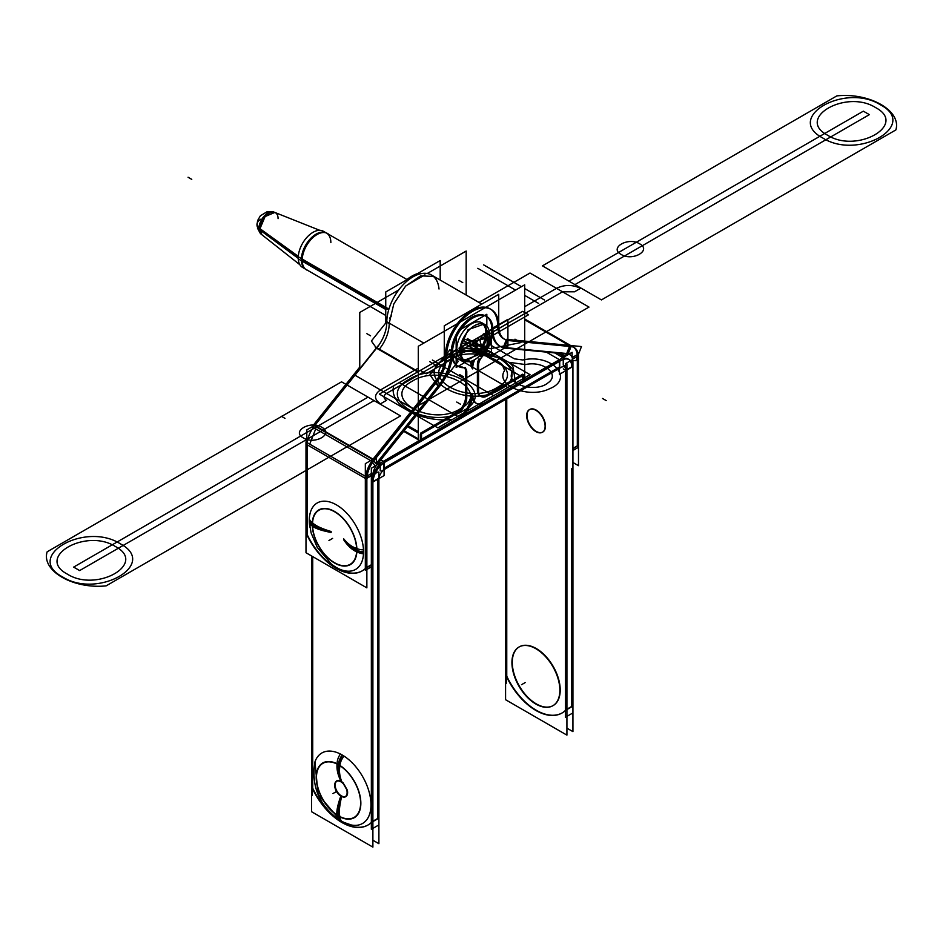 <?xml version="1.0" encoding="UTF-8"?>
<svg xmlns="http://www.w3.org/2000/svg" width="943" height="943" viewBox="0 0 943 943"><rect width="100%" height="100%" fill="white"/><g stroke="black" fill="none" stroke-linecap="round" stroke-linejoin="round"><path stroke-width="1.41" d="M456.164 337.476L456.164 367.475L466.42 361.558M460.938 329.225L486.836 314.267L486.836 326.089M486.836 345.126L486.836 349.759L482.804 352.093M476.852 353.649A20.852 12.047 -60 0 1 467.033 359.684A20.852 12.047 120 0 0 476.852 353.649A20.852 12.047 -60 0 1 467.033 359.684A20.852 12.047 120 0 0 476.852 353.649A20.852 12.047 120 0 1 467.033 359.684M462.742 359.625A20.852 12.047 120 0 0 464.357 359.896A20.852 12.047 -60 0 1 456.754 349.381A20.852 12.047 -60 0 1 467.811 326.514A20.852 12.047 -60 0 1 484.396 325.17A20.852 12.047 120 0 0 467.811 326.514A20.852 12.047 120 0 0 456.754 349.381A20.852 12.047 120 0 0 461.068 358.929M387.726 308.432L298.271 256.791A20.852 12.047 120 0 0 302.562 267.423A20.852 12.047 120 0 1 298.271 256.791L387.726 308.432M459.889 350.089A20.852 12.047 120 0 0 464.18 360.733A20.852 12.047 120 0 0 480.682 354.686A20.852 12.047 120 0 0 489.323 333.103A20.852 12.047 120 0 1 480.682 354.686A20.852 12.047 120 0 1 464.18 360.733A20.852 12.047 120 0 1 459.889 350.089M463.744 360.45L479.645 354.309L488.462 333.633L484.136 324.086L468.07 329.673L458.97 350.666L456.247 349.099L458.97 350.666L463.296 360.214L460.561 358.635M488.462 333.633L487.048 332.82L488.462 333.633M489.323 335.236A20.852 12.047 120 0 0 485.032 324.604A20.852 12.047 120 0 0 468.541 330.651A20.852 12.047 120 0 0 459.889 352.234A20.852 12.047 120 0 1 468.541 330.651A20.852 12.047 120 0 1 485.032 324.604A20.852 12.047 120 0 1 489.323 335.236M385.746 309.434L302.208 261.199L385.746 309.434M301.383 260.716L298.271 258.924A20.852 12.047 120 0 1 306.923 237.341A20.852 12.047 120 0 1 323.425 231.294A20.852 12.047 120 0 0 306.923 237.341A20.852 12.047 120 0 0 298.271 258.924L301.383 260.716M481.932 322.812A20.852 12.047 120 0 0 465.854 328.4A20.852 12.047 120 0 0 456.754 349.381A20.852 12.047 120 0 0 464.357 359.896A20.852 12.047 -60 0 1 456.754 349.381A20.852 12.047 -60 0 1 467.811 326.514A20.852 12.047 -60 0 1 484.396 325.17A20.852 12.047 -60 0 0 467.811 326.514A20.852 12.047 -60 0 0 456.754 349.381A20.852 12.047 120 0 0 464.357 359.896M328.765 234.383A21.017 12.129 120 0 0 326.632 233.051A21.017 12.129 120 0 0 310.365 240.229A21.017 12.129 120 0 0 302.22 261.341M298.259 258.394L258.96 229.243A12.789 7.379 120 0 1 263.922 216.395A12.789 7.379 120 0 1 273.824 212.034L319.771 230.328M325.618 232.65A20.852 12.047 120 0 0 309.893 239.298A20.852 12.047 120 0 0 301.359 259.667A20.852 12.047 120 0 0 304.837 268.649M298.306 256.355L258.96 227.935A12.789 7.379 120 0 0 261.081 234.1L299.898 264.747M302.22 259.184A21.017 12.129 120 0 0 305.697 269.321A21.017 12.129 120 0 0 307.901 270.5M258.971 227.864A13.037 7.037 -177 0 1 257.003 223.856L260.032 232.921L257.498 228.159M256.979 224.552L258.948 228.524L256.979 224.552M274.849 212.434L265.077 216.56L259.773 229.208L261.942 234.783M258.96 229.161A13.037 7.98 176.8 0 1 257.003 225.283L257.604 220.579L260.386 215.77L266.775 211.927L272.279 211.703L266.786 211.916M524.697 379.699L524.697 284.821L418.303 346.258L418.303 441.135M472.254 398.476A20.852 12.047 -60 0 0 484.337 403.003A20.852 12.047 -60 0 1 472.254 398.476A20.852 12.047 120 0 0 484.337 403.003A20.852 12.047 -60 0 1 472.254 398.476A20.852 12.047 120 0 0 475.814 403.085M471.5 393.537A20.852 12.047 -60 0 1 458.663 417.832A20.852 12.047 120 0 0 471.5 393.537A20.852 12.047 -60 0 1 458.663 417.832A20.852 12.047 120 0 0 471.5 393.537M420.342 439.957L420.342 434.122M420.696 433.085L456.4 412.468M456.754 412.268A12.518 7.226 120 0 0 465.606 396.944A12.518 7.226 120 0 1 456.754 412.268A12.518 7.226 120 0 0 465.606 396.944A12.518 7.226 120 0 1 456.754 412.268M465.606 396.543L465.606 371.66M465.606 371.236A8.298 4.786 120 0 0 464.274 367.711A8.298 4.786 120 0 1 465.606 371.236A8.298 4.786 120 0 0 464.274 367.711A8.298 4.786 120 0 1 465.606 371.236M452.015 358.588A28.679 16.561 120 0 0 462.376 367.051A28.679 16.561 -60 0 1 452.015 358.588A28.679 16.561 120 0 0 462.376 367.051A28.679 16.561 -60 0 1 452.015 358.588A28.679 16.561 120 0 0 457.166 365.707M485.834 316.035A28.679 16.561 120 0 0 463.98 323.461A28.679 16.561 120 0 0 451.226 351.963A28.679 16.561 -60 0 1 468.706 319.3A28.679 16.561 -60 0 1 490.855 322.718A28.679 16.561 -60 0 1 480.624 356.513A28.679 16.561 120 0 0 488.05 317.791M478.985 358.87A8.298 4.786 120 0 0 477.417 363.915A8.298 4.786 120 0 1 478.985 358.87A8.298 4.786 120 0 0 477.417 363.915A8.298 4.786 120 0 1 478.985 358.87A8.298 4.786 120 0 0 477.429 363.786M477.394 364.422L477.394 390.131M479.987 395.86A12.518 7.226 120 0 1 477.406 390.65A12.518 7.226 120 0 0 486.246 395.235A12.518 7.226 120 0 1 480.6 396.143M486.612 395.023L522.658 374.218M522.658 375.573L522.658 380.889M477.971 351.963A20.333 11.74 120 0 0 482.333 323.697A20.333 11.74 120 0 1 477.971 351.963A20.333 11.74 120 0 0 482.333 323.697A20.333 11.74 120 0 1 477.971 351.963A20.333 11.74 120 0 0 483.346 324.628M462.046 358.835A20.333 11.74 120 0 0 465.029 359.436A20.333 11.74 120 0 1 462.046 358.835A20.333 11.74 120 0 0 465.029 359.436A20.333 11.74 120 0 1 462.046 358.835M469.638 361.57A16.644 9.607 -60 0 1 471.5 367.829A16.644 9.607 120 0 0 469.638 361.57A16.644 9.607 -60 0 1 471.5 367.829A16.644 9.607 120 0 0 469.638 361.57M471.901 364.104A16.644 9.607 -60 0 1 472.914 360.556A16.644 9.607 120 0 0 471.901 364.104A16.644 9.607 -60 0 1 472.914 360.556A16.644 9.607 -60 0 0 471.901 364.104M477.736 354.167A20.333 11.74 120 0 0 482.84 323.932A20.333 11.74 120 0 0 482.415 323.708M462.094 358.906A20.333 11.74 120 0 0 462.506 359.153A20.333 11.74 120 0 0 467.61 360.014M466.172 295.053L466.172 251.038L427.25 273.505M359.766 369.208L359.766 312.463L398.689 289.996M424.939 274.837L405.891 285.835M479.81 359.342A28.679 16.561 120 0 0 487.012 316.718A28.679 16.561 120 0 0 458.333 333.268A28.679 16.561 120 0 0 458.333 366.379A28.679 16.561 120 0 0 465.536 367.581M463.225 367.735A8.298 4.786 -60 0 1 465.052 368.112A8.298 4.786 -60 0 1 466.761 372.332M466.773 371.401L466.773 398.123M466.761 397.215A12.518 7.226 -60 0 1 457.567 413.14M458.652 412.515L420.79 434.381M418.303 432.943L407.4 426.649M418.303 432.106L407.859 426.083M418.303 431.694L408.083 425.8M421.521 433.556L421.521 441.183M418.303 438.919L404.134 430.739M418.303 439.756L403.675 431.316M420.79 441.194L458.652 419.329M472.667 393.679A20.852 12.047 -60 0 1 457.461 420.012M472.679 393.667A20.852 12.047 120 0 0 476.993 403.757A20.852 12.047 120 0 0 487.885 402.449M476.415 403.392A20.852 12.047 120 0 0 483.653 403.274M524.556 381.278L486.694 403.144M523.825 374.489L523.825 382.115M486.694 396.331L524.556 374.477M478.572 390.39A12.518 7.226 120 0 0 481.166 396.531A12.518 7.226 120 0 0 487.767 395.695M478.572 364.587L478.572 391.321M482.121 356.831A8.298 4.786 120 0 0 478.584 365.507M474.742 359.613A16.644 9.607 120 0 0 472.679 368.913A16.644 9.607 -60 0 0 470.074 361.487M465.877 360.12A16.644 9.607 -60 0 1 469.225 360.886M564.433 365.471L381.385 471.158M383.73 462.93L383.73 468.447L383.73 462.93L383.73 468.447L559.729 366.827L559.729 361.252L559.729 366.827L383.73 468.447L383.73 462.93L383.73 468.447L559.729 366.827L559.729 361.252L559.729 366.827L383.73 468.447L559.729 366.827L559.729 361.252M378.909 479.94A8.499 4.904 -60 0 1 385.263 468.93M372.886 840.213L378.897 843.69L378.897 472.396M377.719 818.453L377.719 478.855L377.719 818.453L377.719 478.855L372.945 481.602L377.719 478.855L377.719 818.453L377.719 478.855L372.945 481.602M312.369 556.405L312.369 795.22M312.722 556.606L312.722 788.218A52.136 30.105 -120 0 0 371.353 822.602A52.136 30.105 -120 0 1 312.722 788.218A52.136 30.105 -120 0 0 356.324 827.176M506.403 683.192L506.403 398.983M506.756 398.771L506.756 676.19A52.136 30.105 60 0 0 565.387 710.586A52.136 30.105 60 0 1 506.756 676.19A52.136 30.105 -120 0 0 565.387 710.586A52.136 30.105 60 0 1 506.756 676.19L506.756 398.771L506.756 676.19A52.136 30.105 -120 0 0 561.663 713.191M505.578 399.455L505.578 699.718L566.92 735.127L566.92 363.833M560.555 367.723A8.499 4.904 120 0 1 565.163 367.086A8.499 4.904 120 0 1 566.908 371.389L565.729 370.705L565.741 710.103M529.553 409.58A13.037 7.52 -120 0 0 527.785 420.083A13.037 7.52 -120 0 0 536.249 431.411A13.037 7.52 -120 0 0 545.467 426.083A13.037 7.52 -120 0 0 536.249 410.122A13.037 7.52 -120 0 0 527.031 415.439A13.037 7.52 -120 0 0 536.249 431.411A13.037 7.52 -120 0 0 542.767 432.047A13.037 7.52 -120 0 0 544.759 421.604A13.037 7.52 -120 0 0 536.249 410.122A13.037 7.52 -120 0 0 529.73 409.474M519.133 646.945A33.889 19.567 -120 0 0 514.159 674.162A33.889 19.567 -120 0 0 536.249 703.867A33.889 19.567 -120 0 0 560.213 690.028A33.889 19.567 -120 0 0 536.249 648.525A33.889 19.567 -120 0 0 512.285 662.351A33.889 19.567 -120 0 0 536.249 703.867A33.889 19.567 -120 0 0 552.739 705.788M563.313 368.89L566.849 370.941M565.741 370.293A8.499 4.904 120 0 0 563.313 366.12A8.499 4.904 120 0 1 565.741 370.293A8.499 4.904 120 0 0 563.313 366.12A8.499 4.904 120 0 1 565.741 370.293A8.499 4.904 120 0 0 564.81 367.122M559.376 361.452L559.376 374.383L565.729 370.705M560.908 360.568L546.221 352.081L559.376 359.684L546.221 352.081L559.376 359.684L568.77 354.262M569.053 354.096L572.106 352.328L572.106 357.468M566.861 370.057L572.106 367.027M568.228 359.047A16.998 9.819 120 0 0 564.055 358.316A16.998 9.819 -60 0 1 571.753 366.827L566.92 369.609L571.753 366.827A16.998 9.819 120 0 0 569.655 360.202M572.106 359.825L565.387 363.703L565.387 717.258M572.106 713.38L566.92 716.362M571.753 468.612L571.753 706.425M566.92 709.572L572.106 706.578M566.92 728.161L572.931 731.627L572.931 360.367M572.931 367.947A16.998 9.819 120 0 0 569.407 359.731A16.998 9.819 120 0 0 560.531 360.792L560.531 360.792M560.837 360.521L557.301 358.481M561.627 356.914L564.055 356.984M554.673 352.906L562.9 357.645M563.254 357.857L564.433 358.54L381.385 464.215L378.638 462.636M380.866 459.854L384.909 462.188M383.73 461.504L456.53 419.47M463.107 415.674L482.238 404.63M486.953 401.907L559.729 359.884M385.274 461.976L385.286 461.976A16.998 9.819 -60 0 0 372.898 483.429M311.544 555.934L311.544 811.711L372.886 847.12L372.886 475.861M371.707 822.131L371.707 482.321M340.824 820.964L318.109 794.489L314.962 761.826A40.69 23.492 60 0 1 342.215 754.989A11.104 6.412 120 0 0 338.537 764.844A31.225 18.023 -120 0 0 316.459 777.598A31.225 18.023 -120 0 0 338.537 815.836A11.104 6.412 120 0 0 340.836 820.976A11.104 6.412 -60 0 1 338.537 815.836A31.225 18.023 -120 0 0 360.615 803.094A31.225 18.023 -120 0 0 338.537 764.856A11.104 6.412 -60 0 1 342.215 754.989A40.69 23.492 60 0 1 370.988 804.827A40.69 23.492 60 0 1 342.215 821.447A40.69 23.492 60 0 0 370.988 804.827A40.69 23.492 60 0 0 342.215 754.989A40.69 23.492 60 0 1 370.611 799.216A40.69 23.492 60 0 1 351.433 825.019L342.769 822.013A11.104 6.801 116.8 0 0 342.781 822.025A11.104 6.801 116.8 0 1 339.904 816.166M372.886 828.39L378.072 825.396M371.353 829.274L371.353 475.732L366.886 478.313M375.184 473.516L378.072 471.913M377.719 818.807L372.886 821.589L377.719 818.807M375.514 465.842L371.353 468.235L371.353 482.934M376.563 465.229L384.084 460.891M384.084 462.695L384.084 468.247M384.084 469.661L384.084 475.59L378.956 478.549M372.921 482.026L377.73 479.256M372.827 475.826A16.998 9.819 -60 0 1 380.618 463.767A16.998 9.819 120 0 0 372.827 475.826A16.998 9.819 -60 0 1 380.618 463.767A16.998 9.819 -60 0 0 372.827 475.826M380.206 466.007L380.206 470.887M380.206 463.131L563.254 357.444M563.254 359.483L563.254 364.788M378.874 817.781L372.886 821.235M372.155 821.659A52.136 30.105 60 0 1 367.923 825.066A52.136 30.105 60 0 1 311.567 786.674M337.181 814.587A11.104 6 123 0 0 338.938 819.809M337.181 764.514A11.104 6.801 -63.2 0 1 340.411 754.011M339.904 766.093A11.104 6 -57 0 1 344.018 756.097M314.962 761.838C310.978 786.816 319.594 806.524 340.836 820.976A11.104 6.412 -60 0 1 338.537 815.836A31.225 18.023 -120 0 0 360.615 803.094A31.225 18.023 -120 0 0 338.537 764.856A31.225 18.023 -120 0 0 316.459 777.598A31.225 18.023 -120 0 0 338.537 815.836A31.225 18.023 -120 0 0 360.615 803.094A31.225 18.023 -120 0 0 338.537 764.856A11.104 6.412 -60 0 1 342.215 754.989A11.104 6.412 120 0 0 338.537 764.844C337.712 769.677 338.596 775.193 341.177 781.393C338.596 775.193 337.712 769.677 338.537 764.844A31.225 18.023 60 0 1 360.615 803.094A31.225 18.023 60 0 1 338.537 815.836A11.104 6.412 120 0 0 340.836 820.976L340.836 820.976A11.104 6.412 -60 0 1 338.537 815.836A31.225 18.023 60 0 1 316.459 777.598A31.225 18.023 60 0 1 338.537 764.856C337.712 769.677 338.596 775.193 341.177 781.393A9.088 5.245 -120 0 0 334.753 785.106A9.088 5.245 -120 0 0 341.177 796.234C338.596 805.428 337.712 811.958 338.537 815.836C337.712 811.958 338.596 805.428 341.177 796.234A9.088 5.245 -120 0 0 347.295 790.057L343.158 782.902A9.088 5.245 -120 0 0 341.177 781.393A9.088 5.245 -120 0 0 334.871 783.727M340.093 765.527C338.914 770.325 339.48 775.759 341.802 781.818C339.386 775.7 338.785 770.242 339.928 765.421A31.567 18.223 60 0 0 316.2 777.456A31.567 18.223 60 0 0 339.928 816.886C338.785 812.842 339.386 805.9 341.755 796.069A8.758 5.057 60 0 1 335.767 788.525A8.758 5.057 60 0 1 336.84 781.205M341.283 782.053A8.782 5.069 -120 0 0 334.812 784.057A8.782 5.069 -120 0 0 341.283 796.352M334.848 783.892A9.088 5.245 -120 0 0 341.177 796.234C338.596 805.428 337.712 811.958 338.537 815.836C337.712 811.958 338.596 805.428 341.177 796.234A9.088 5.245 -120 0 1 334.753 785.106A9.088 5.245 -120 0 1 341.177 781.393A9.088 5.245 -120 0 0 334.753 785.106A9.088 5.245 -120 0 0 341.177 796.234A9.088 5.245 -120 0 1 334.753 785.106A9.088 5.245 -120 0 1 341.177 781.393C338.596 775.193 337.712 769.677 338.537 764.844A31.225 18.023 -120 0 0 316.459 777.598A31.225 18.023 -120 0 0 338.537 815.836A31.225 18.023 60 0 1 316.459 777.598A31.225 18.023 60 0 1 338.537 764.856C337.712 769.677 338.596 775.193 341.177 781.393M340.506 795.904A8.782 5.069 -120 0 0 342.109 796.705A8.782 5.069 -120 0 0 347.059 791.601A8.782 5.069 -120 0 0 340.506 781.594M340.777 795.986L340.977 795.621C337.747 804.945 336.462 811.499 337.123 815.259A31.567 18.223 60 0 0 360.851 803.236A31.567 18.223 60 0 0 337.123 763.806C336.462 768.899 337.747 774.745 340.977 781.346M345.598 796.375A8.758 5.057 60 0 1 340.977 795.621C337.653 804.886 336.333 811.416 336.969 815.165M505.601 674.658A52.136 30.105 -120 0 0 561.969 713.038A52.136 30.105 -120 0 0 566.189 709.631M566.92 709.207L572.908 705.753M562.323 712.837A52.136 30.105 -120 0 0 565.175 710.774M535.318 431.257A13.037 7.52 -120 0 0 542.414 432.259A13.037 7.52 -120 0 0 544.3 421.438A13.037 7.52 -120 0 0 535.318 410.016M536.473 410.676A13.037 7.52 -120 0 0 529.377 409.675A13.037 7.52 -120 0 0 527.491 420.495A13.037 7.52 -120 0 0 536.473 431.918M534.386 703.148A33.889 19.567 -120 0 0 552.846 705.741A33.889 19.567 -120 0 0 557.737 677.616A33.889 19.567 -120 0 0 534.386 647.912M553.199 705.541A33.889 19.567 -120 0 0 558.386 678.382A33.889 19.567 -120 0 0 536.249 648.525A33.889 19.567 -120 0 0 519.31 646.839M537.404 649.644A33.889 19.567 -120 0 0 518.945 647.051A33.889 19.567 -120 0 0 514.053 675.176A33.889 19.567 -120 0 0 537.404 704.881M377.459 464.121A12.518 7.226 -60 0 0 372.756 475.791L372.756 473.728M372.744 563.938L366.862 567.332M366.143 567.757A52.136 30.105 60 0 1 362.136 570.916A52.136 30.105 60 0 1 306.004 533.031M307.159 444.801L365.33 478.384L307.159 444.801L365.33 478.384L307.159 444.801L307.159 534.551A52.136 30.105 -120 0 0 365.33 568.664A52.136 30.105 60 0 1 307.159 534.551A52.136 30.105 -120 0 0 365.33 568.664A52.136 30.105 60 0 1 307.159 534.551A52.136 30.105 -120 0 0 351.032 573.073M306.805 536.555L306.805 443.21M306.805 445.414L306.805 429.89L315.08 425.104M307.265 442.727A20.852 12.047 -60 0 1 313.276 427.462A20.852 12.047 -60 0 0 307.265 442.727A20.852 12.047 -60 0 1 313.276 427.462A20.852 12.047 -60 0 0 307.265 442.727A20.852 12.047 -60 0 1 312.534 428.546M365.33 479.209L365.33 463.673L376.328 457.331M376.328 463.473L376.328 457.638M374.807 465.441A12.518 7.226 120 0 0 374.053 466.679A12.518 7.226 120 0 1 374.807 465.441A12.518 7.226 120 0 0 374.053 466.679A12.518 7.226 120 0 1 374.807 465.441M371.353 475.319L366.91 477.889M365.79 476.521A20.852 12.047 -60 0 1 371.801 461.245A20.852 12.047 120 0 0 365.79 476.521A20.852 12.047 -60 0 1 371.801 461.245A20.852 12.047 -60 0 0 365.79 476.521M373.817 460.797L375.974 463.826L373.817 460.797L375.974 463.826L373.817 460.797L375.974 463.826L437.953 386.288M366.862 569.466L371.353 566.861M365.33 570.338L365.33 477.005M367.11 475.967L371.353 473.527M371.353 565.069L366.862 567.662L371.353 565.069M365.684 568.205L365.684 478.596M305.992 552.728L366.862 587.866L366.862 477.134L305.992 441.996L305.992 552.728M309.834 527.066A38.368 22.149 60 0 1 309.292 520.536A38.368 22.149 60 0 1 336.427 504.87A38.368 22.149 60 0 1 363.55 551.855A38.368 22.149 60 0 1 330.887 563.666A38.368 22.149 -120 0 0 363.55 551.855A38.368 22.149 -120 0 0 336.427 504.87A38.368 22.149 -120 0 0 309.292 520.536A38.368 22.149 60 0 1 336.427 504.87A38.368 22.149 60 0 1 363.55 551.855A10.951 6.318 180 0 1 356.666 550.005A31.225 18.023 -120 0 0 334.588 511.766A31.225 18.023 -120 0 0 312.51 524.508A10.951 6.318 180 0 1 309.292 520.536A10.951 6.318 0 0 0 312.51 524.508A31.225 18.023 -120 0 0 334.588 562.747A31.225 18.023 -120 0 0 356.666 550.005A10.951 6.318 0 0 0 363.55 551.855A38.368 22.149 60 0 1 331.04 563.784M366.862 479.669L366.862 479.669A20.852 12.047 -60 0 1 374.489 459.96L313.618 424.81M306.098 442.055A20.852 12.047 -60 0 1 306.805 438.059M313.382 425.234L316.919 427.273M315.728 428.865L309.705 444.141M309.61 446.216L306.062 444.165M359.766 367.063L312.062 426.755L372.921 461.893L437.87 380.654M314.479 425.871L376.917 347.755L314.479 425.871L376.917 347.755L314.479 425.871L372.65 459.453L314.479 425.871L372.65 459.453L314.479 425.871L376.917 347.755L418.303 371.648L376.917 347.755A28.16 16.255 120 0 0 386.795 322.2A28.16 16.255 -60 0 1 376.917 347.755A28.16 16.255 120 0 0 386.795 322.2A28.16 16.255 -60 0 1 376.917 347.755L418.303 371.648L376.917 347.755A28.16 16.255 120 0 0 386.795 322.2L385.628 321.516M435.442 381.538L373.004 459.654L435.442 381.538A28.16 16.255 120 0 0 445.32 355.983A28.16 16.255 120 0 1 435.442 381.538L373.004 459.654L435.442 381.538A28.16 16.255 120 0 0 445.32 355.983A28.16 16.255 120 0 1 435.442 381.538L373.004 459.654M313.052 427.179L377.99 345.94M375.903 466.066L440.841 384.827M372.626 462.435L374.901 465.642M371.577 460.974L436.515 379.734M437.505 381.113L439.674 384.143M438.424 385.711A36.494 21.076 120 0 0 451.226 352.576L446.522 355.299L451.226 352.576A36.494 21.076 -60 0 1 438.424 385.711L436.255 382.669L438.424 385.711A36.494 21.076 120 0 0 451.226 352.576A36.494 21.076 -60 0 1 438.424 385.711L436.255 382.669A28.16 16.255 -60 0 0 446.487 356.183M451.721 352.246L449.929 349.747L429.902 374.795L438.212 386.441M452.392 353.201L458.239 361.393L445.803 376.941M452.392 352.635A36.494 21.076 -60 0 1 439.12 386.96M431.481 275.026A37.025 21.371 -60 0 0 403.144 284.739A37.025 21.371 -60 0 0 386.795 321.716A37.025 21.371 -60 0 1 411.855 277.525A37.025 21.371 -60 0 1 439.014 289.006A37.025 21.371 -60 0 0 411.855 277.525A37.025 21.371 -60 0 0 386.795 321.716L371.377 341.012L376.54 348.238M389.636 318.168L391.404 315.952M385.746 323.402L385.746 291.965L440.192 260.539L440.192 280.047M452.428 354.698A28.679 16.561 -60 0 1 464.321 325.029A28.679 16.561 -60 0 1 487.012 316.718A28.679 16.561 -60 0 1 492.906 331.335M446.499 355.912L457.272 349.688M459.064 348.662L486.777 332.655M488.368 331.736L498.729 325.759M444.271 357.197L444.271 325.759L498.729 294.322L498.729 323.579M451.226 351.963A28.679 16.561 120 0 1 471.759 317.308A28.679 16.561 120 0 1 491.774 329.166A28.679 16.561 120 0 0 471.759 317.308A28.679 16.561 120 0 0 451.226 351.963A28.679 16.561 120 0 1 471.759 317.308A28.679 16.561 120 0 1 491.774 329.166A28.679 16.561 120 0 0 471.759 317.308A28.679 16.561 120 0 0 451.226 351.963A28.679 16.561 -60 0 1 468.706 319.3A28.679 16.561 -60 0 1 490.855 322.718A28.679 16.561 -60 0 1 480.624 356.513A28.679 16.561 120 0 0 490.855 322.718A28.679 16.561 120 0 0 468.706 319.3A28.679 16.561 120 0 0 451.226 351.963A28.679 16.561 120 0 1 468.706 319.3A28.679 16.561 120 0 1 490.855 322.718A28.679 16.561 120 0 1 480.624 356.513M445.332 355.511A37.025 21.371 -60 0 1 471.7 310.53A37.025 21.371 -60 0 1 497.68 325.759L492.918 328.506L497.68 325.759A37.025 21.371 120 0 0 471.7 310.53A37.025 21.371 120 0 0 445.332 355.511A37.025 21.371 -60 0 1 471.7 310.53A37.025 21.371 -60 0 1 497.68 325.759A37.025 21.371 -60 0 0 471.7 310.53A37.025 21.371 -60 0 0 445.332 355.511M406.02 280.271A37.025 21.371 -60 0 1 417.584 273.588M446.546 358.529A37.025 21.371 -60 0 1 461.893 320.219A37.025 21.371 -60 0 1 491.185 309.493A37.025 21.371 -60 0 1 498.8 328.364M430.385 274.389L433.921 276.429L420.625 275.863L405.584 286.153L393.82 303.87L389.247 323.131M389.247 323.602L385.699 321.563L389.247 323.602C388.999 332.384 385.711 340.906 379.369 349.169L375.821 347.118M509.079 340.623A28.16 16.255 -60 0 1 504.682 339.327A28.16 16.255 -60 0 1 498.847 325.948M506.214 348.226A36.494 21.076 -60 0 1 500.509 346.553A36.494 21.076 -60 0 1 492.953 329.213M505.224 347.649L507.912 346.105L507.912 319.335L492.883 328.011M504.576 348.026L491.421 355.629L491.421 339.633M504.576 347.519A36.494 21.076 -60 0 1 492.423 335.425A36.494 21.076 120 0 0 504.576 347.519L507.358 340.399L504.576 347.519A36.494 21.076 -60 0 1 492.423 335.425A36.494 21.076 120 0 0 504.576 347.519L507.358 340.399M497.751 327.763A28.16 16.255 120 0 0 507.558 339.916A28.16 16.255 120 0 1 497.751 327.763A28.16 16.255 120 0 0 507.558 339.916A28.16 16.255 120 0 1 497.751 327.763M507.475 340.47L572.413 346.718L571.423 345.586L506.485 339.339L503.149 347.849L504.175 347.943M571.423 345.586L568.099 354.108M569.784 346.47L567.026 353.531L505.059 347.554L567.026 353.531L569.784 346.47L567.026 353.531L505.059 347.554L567.026 353.531L569.784 346.47L567.026 353.531L505.059 347.554M507.923 339.951L569.996 345.928M504.505 348.073L569.442 354.32M559.517 353.366L564.916 356.489M567.886 354.179A12.518 7.226 -60 0 1 569.996 354.768A12.518 7.226 -60 0 1 572.578 360.91M569.478 346.435L565.729 356.018M569.867 345.444L581.477 346.564L578.318 354.651M577.434 356.902L575.937 360.721L572.578 360.403M571.599 346.246A20.852 12.047 -60 0 1 577.316 356.407L572.578 359.142L577.316 356.407A20.852 12.047 120 0 0 571.599 346.246A20.852 12.047 -60 0 1 577.316 356.407A20.852 12.047 -60 0 0 571.599 346.246M570.845 346.576L570.857 346.576A20.852 12.047 -60 0 1 574.157 347.543A20.852 12.047 -60 0 1 578.472 357.503M572.931 462.483L578.483 465.689L578.483 354.957M577.316 445.839L577.316 356.819M572.931 448.361L578.472 445.167M572.578 358.364L572.578 469.095M565.281 356.277L560.39 353.448M577.67 354.415L572.153 357.597M577.67 447.748L572.931 450.483M572.931 448.691L577.67 445.956M524.697 319.17L570.256 345.48M524.697 319.771L569.006 345.362L524.697 319.771M385.616 321.044L423.796 343.087M375.385 347.519L418.303 372.296M356.277 551.349A10.951 6.707 3.2 0 0 363.503 553.8M312.911 526.312A10.951 5.917 177 0 1 309.351 522.528M312.911 523.153A10.951 6.707 -176.8 0 1 309.351 518.591M356.277 548.189A10.951 5.917 -3 0 0 363.503 549.863M331.146 531.569C321.539 528.728 315.257 525.805 312.31 522.776A31.567 18.223 60 0 0 334.588 563.03A31.567 18.223 60 0 0 356.867 548.508C352.116 547.07 347.708 543.84 343.653 538.783M309.292 520.536A38.368 22.149 60 0 1 336.427 504.87A38.368 22.149 60 0 1 363.55 551.855A38.368 22.149 60 0 1 330.887 563.666A38.368 22.149 -120 0 0 363.55 551.855A38.368 22.149 -120 0 0 336.427 504.87A38.368 22.149 -120 0 0 309.292 520.536A10.951 6.318 0 0 0 312.51 524.508C315.481 527.161 321.551 529.66 330.71 531.993C321.551 529.66 315.481 527.161 312.51 524.508A31.225 18.023 60 0 1 334.588 511.766A31.225 18.023 60 0 1 356.666 550.005A31.225 18.023 60 0 1 334.588 562.747A31.225 18.023 60 0 1 312.51 524.508A31.225 18.023 -120 0 0 334.588 562.747A31.225 18.023 -120 0 0 356.666 550.005C352.069 548.284 347.755 544.783 343.7 539.49C347.755 544.783 352.069 548.284 356.666 550.005A31.225 18.023 -120 0 0 334.588 511.766A31.225 18.023 -120 0 0 312.51 524.508C315.481 527.161 321.551 529.66 330.71 531.993C321.551 529.66 315.481 527.161 312.51 524.508A10.951 6.318 180 0 1 309.292 520.536A10.951 6.318 0 0 0 312.51 524.508A31.225 18.023 -120 0 0 334.588 562.747A31.225 18.023 -120 0 0 356.666 550.005C352.069 548.284 347.755 544.783 343.7 539.49C347.755 544.783 352.069 548.284 356.666 550.005A31.225 18.023 -120 0 0 334.588 511.766A31.225 18.023 -120 0 0 312.51 524.508C315.481 527.161 321.551 529.66 330.71 531.993M343.653 539.702C347.708 545.738 352.116 549.757 356.867 551.738A31.567 18.223 60 0 0 334.588 511.483A31.567 18.223 60 0 0 312.31 526.017C315.257 528.481 321.539 530.638 331.146 532.477L330.734 532.477M302.184 260.15L387.455 309.375M301.359 259.667A20.852 12.047 -60 0 1 316.105 234.123A20.852 12.047 -60 0 1 330.852 242.634A20.852 12.047 120 0 0 316.105 234.123A20.852 12.047 120 0 0 301.359 259.667A20.852 12.047 -60 0 1 316.105 234.123A20.852 12.047 -60 0 1 330.852 242.634M298.247 257.392L259.773 229.208A12.943 7.473 -60 0 1 268.932 213.354A12.943 7.473 -60 0 1 278.079 218.635A12.943 7.473 120 0 0 268.932 213.354A12.943 7.473 120 0 0 259.773 229.208L298.247 257.392L259.773 229.208A12.943 7.473 -60 0 1 268.932 213.354A12.943 7.473 -60 0 1 278.079 218.635M260.798 219.224A13.037 7.52 0 0 0 258.948 228.524A13.037 7.52 0 0 1 260.798 219.224M459.866 350.867L487.225 348.78L487.048 332.844L487.225 348.78L459.866 350.867L487.225 348.78L487.048 332.844L487.225 348.78L459.866 350.867L487.225 348.78L487.048 332.844L487.225 348.78L459.866 350.867M482.038 346.953L478.349 344.832L482.038 346.953M483.853 333.739C500.544 342.498 474.317 357.645 459.147 348.002C474.317 357.645 500.544 342.498 483.853 333.739C500.544 342.498 474.317 357.645 459.147 348.002C474.317 357.645 500.544 342.498 483.853 333.739M467.905 342.946L471.429 340.918L467.881 342.957L471.429 340.918L467.881 342.957L471.96 345.315L475.496 343.264L471.429 340.918L467.881 342.957L471.96 345.315L475.496 343.264L471.429 340.918L467.881 342.957L471.96 345.315L475.496 343.264L471.429 340.918L467.881 342.957L471.96 345.315L475.496 343.264L471.429 340.918L467.881 342.957L471.96 345.315L475.496 343.264L471.429 340.918L467.881 342.957L471.96 345.315L475.496 343.264L471.429 340.918L467.881 342.957L471.96 345.315L475.496 343.264L471.429 340.918L467.881 342.957L471.96 345.315L475.496 343.264L471.429 340.918L467.881 342.957L473.681 346.305L477.217 344.254L471.429 340.918L467.881 342.957L473.681 346.305L477.217 344.254L471.429 340.918L467.881 342.957L473.681 346.305L477.217 344.254L471.429 340.918L467.881 342.957L473.681 346.305L477.217 344.254L471.429 340.918L467.881 342.957L473.681 346.305L477.217 344.254L471.429 340.918L467.881 342.957L473.681 346.305L477.217 344.254L471.429 340.918L467.881 342.957L473.681 346.305L477.217 344.254L471.429 340.918L467.881 342.957L473.681 346.305L477.217 344.254L471.429 340.918L467.881 342.957L479.468 349.641L483.016 347.602L479.162 345.386L475.626 347.425L479.468 349.641L483.016 347.602L479.162 345.386L475.626 347.425L479.468 349.641L483.016 347.602L479.162 345.386L475.626 347.425L479.468 349.641L483.016 347.602L479.162 345.386L475.626 347.425L479.468 349.641L483.016 347.602L471.429 340.918L467.881 342.957L479.468 349.641L483.016 347.602L471.429 340.918L467.881 342.957L479.468 349.641L483.016 347.602L471.429 340.918L467.881 342.957L479.468 349.641L483.016 347.602L471.429 340.918L467.881 342.957L471.724 345.173L475.272 343.134L471.429 340.918L467.881 342.957L471.724 345.173L475.272 343.134L471.429 340.918L467.881 342.957L471.724 345.173L475.272 343.134L471.429 340.918L475.272 343.134L471.724 345.173L467.881 342.957M191.759 179.359L188.07 177.237L191.759 179.359M466.007 344.042L471.359 340.953L466.007 344.042M477.406 390.65A12.518 7.226 120 0 0 486.246 395.235A12.518 7.226 120 0 1 477.406 390.65A12.518 7.226 120 0 0 486.246 395.235M486.246 332.36C478.16 338.03 478.16 343.712 486.246 349.381L460.125 347.802L486.246 349.381C478.16 343.712 478.16 338.03 486.246 332.36C478.16 338.03 478.16 343.712 486.246 349.381C478.16 343.712 478.16 338.03 486.246 332.36M456.754 349.381L420.342 370.41L426.248 373.817L462.648 352.788C468.553 349.994 474.447 349.994 480.352 352.788L502.607 365.648L504.623 370.528C494.615 385.168 528.811 399.137 549.392 388.811C575.1 378.65 551.867 353.389 522.87 359.99L514.406 358.835L492.152 345.975C487.295 342.58 487.295 339.174 492.152 335.767L528.551 314.75L522.658 311.343L489.028 330.757L522.658 311.343L489.028 330.757L522.658 311.343L528.551 314.75L522.658 311.343L528.551 314.75L492.152 335.767C487.295 339.174 487.295 342.58 492.152 345.975C487.295 342.58 487.295 339.174 492.152 335.767C487.295 339.174 487.295 342.58 492.152 345.975L514.406 358.835L492.152 345.975L514.406 358.835L522.87 359.99C551.867 353.389 575.1 378.65 549.392 388.811C528.811 399.137 494.615 385.168 504.623 370.528C494.615 385.168 528.811 399.137 549.392 388.811C575.1 378.65 551.867 353.389 522.87 359.99C551.867 353.389 575.1 378.65 549.392 388.811C528.811 399.137 494.615 385.168 504.623 370.528L502.607 365.648L504.623 370.528L502.607 365.648L480.352 352.788C474.447 349.994 468.553 349.994 462.648 352.788C468.553 349.994 474.447 349.994 480.352 352.788C474.447 349.994 468.553 349.994 462.648 352.788L426.248 373.817L462.648 352.788L426.248 373.817L420.342 370.41L426.248 373.817L420.342 370.41L456.754 349.381L420.342 370.41L456.754 349.381L449.245 353.719L507.77 387.514L530.025 374.666L471.5 340.871L459.135 348.014L471.5 340.871L459.135 348.014L471.5 340.871L465.606 344.278L524.131 378.072L530.025 374.666L471.5 340.871L465.606 344.278L524.131 378.072L530.025 374.666L471.5 340.871L459.135 348.014L471.5 340.871L459.135 348.014L471.5 340.871L465.606 344.278L524.131 378.072L530.025 374.666L471.5 340.871L465.606 344.278L524.131 378.072L530.025 374.666L471.5 340.871L459.135 348.014L471.5 340.871L459.135 348.014L471.5 340.871L459.135 348.014L471.5 340.871L459.135 348.014L471.5 340.871L459.135 348.014L471.5 340.871L459.135 348.014L471.5 340.871L459.135 348.014L471.5 340.871L459.135 348.014L471.5 340.871L530.025 374.666L471.5 340.871L530.025 374.666L471.5 340.871L530.025 374.666L471.5 340.871L530.025 374.666L471.5 340.871L530.025 374.666L471.5 340.871L530.025 374.666L471.5 340.871L530.025 374.666L471.5 340.871L530.025 374.666L471.5 340.871L530.025 374.666L471.5 340.871L530.025 374.666L471.5 340.871L530.025 374.666L471.5 340.871L530.025 374.666L493.625 395.683L530.025 374.666L493.625 395.683L530.025 374.666L493.625 395.683L530.025 374.666L493.625 395.683L530.025 374.666L507.77 387.514L449.245 353.719L507.77 387.514L449.245 353.719L456.754 349.381L435.088 361.888L493.625 395.683L435.088 361.888L493.625 395.683L435.088 361.888L493.625 395.683L435.088 361.888L493.625 395.683L435.088 361.888L456.754 349.381L379.334 394.091L437.858 427.874L515.585 382.999L513.499 369.786L501.782 358.375L459.972 349.04L501.782 358.375L513.499 369.786L515.585 382.999L513.499 369.786L501.782 358.375L459.972 349.04L501.782 358.375L513.499 369.786L515.585 382.999L437.858 427.874L515.585 382.999L437.858 427.874L379.334 394.091L437.858 427.874L379.334 394.091L456.754 349.381L379.334 394.091L456.754 349.381L399.207 382.61L457.732 416.405L530.025 374.666L452.298 419.541L530.025 374.666L452.298 419.541L530.025 374.666L457.732 416.405L399.207 382.61L457.732 416.405L399.207 382.61L457.732 416.405L399.207 382.61L457.732 416.405L399.207 382.61L456.754 349.381L393.773 385.746C388.257 404.571 419.706 422.723 452.298 419.541C419.706 422.723 388.257 404.571 393.773 385.746C388.257 404.571 419.706 422.723 452.298 419.541C419.706 422.723 388.257 404.571 393.773 385.746L456.754 349.381M525.487 364.564C543.345 360.497 560.496 374.312 548.107 382.775C535.777 393.467 504.375 383.99 512.544 372.037C514.395 368.336 513.051 365.071 508.501 362.242L525.487 364.564C543.345 360.497 560.496 374.312 548.107 382.775C535.777 393.467 504.375 383.99 512.544 372.037C514.395 368.336 513.051 365.071 508.501 362.242L525.487 364.564C543.345 360.497 560.496 374.312 548.107 382.775C535.777 393.467 504.375 383.99 512.544 372.037C514.395 368.336 513.051 365.071 508.501 362.242L525.487 364.564C543.345 360.497 560.496 374.312 548.107 382.775C535.777 393.467 504.375 383.99 512.544 372.037C514.395 368.336 513.051 365.071 508.501 362.242L525.487 364.564M463.815 340.612L483.535 351.998L487.083 349.947L467.363 338.561L487.083 349.947L467.363 338.561L487.083 349.947L483.535 351.998L487.083 349.947L483.535 351.998L463.815 340.612M459.736 374.63L463.426 376.752L459.736 374.63M456.754 402.048L460.443 404.182L456.754 402.048M485.256 352.988L491.044 356.336L494.592 354.285L488.804 350.949L485.256 352.988L491.044 356.336L494.592 354.285L488.804 350.949L485.256 352.988L491.044 356.336L494.592 354.285L488.804 350.949L485.256 352.988L491.044 356.336L494.592 354.285L488.804 350.949L485.256 352.988L491.044 356.336L494.592 354.285L488.804 350.949L485.256 352.988L491.044 356.336L494.592 354.285L488.804 350.949L485.256 352.988L491.044 356.336L494.592 354.285L488.804 350.949L485.256 352.988L491.044 356.336L494.592 354.285L488.804 350.949L485.256 352.988M536.249 431.411A13.037 7.52 -120 0 0 545.467 426.083A13.037 7.52 -120 0 0 536.249 410.122A13.037 7.52 -120 0 0 527.031 415.439A13.037 7.52 -120 0 0 536.249 431.411A13.037 7.52 -120 0 0 545.467 426.083A13.037 7.52 -120 0 0 536.249 410.122A13.037 7.52 -120 0 0 527.031 415.439A13.037 7.52 -120 0 0 536.249 431.411A13.037 7.52 -120 0 0 545.467 426.083A13.037 7.52 -120 0 0 536.249 410.122A13.037 7.52 -120 0 0 527.031 415.439A13.037 7.52 -120 0 0 536.249 431.411M536.249 703.867A33.889 19.567 -120 0 0 560.213 690.028A33.889 19.567 -120 0 0 536.249 648.525A33.889 19.567 -120 0 0 512.285 662.351A33.889 19.567 -120 0 0 536.249 703.867A33.889 19.567 -120 0 0 560.213 690.028A33.889 19.567 -120 0 0 536.249 648.525A33.889 19.567 -120 0 0 512.285 662.351A33.889 19.567 -120 0 0 536.249 703.867A33.889 19.567 -120 0 0 560.213 690.028A33.889 19.567 -120 0 0 536.249 648.525A33.889 19.567 -120 0 0 512.285 662.351A33.889 19.567 -120 0 0 536.249 703.867M564.055 358.316A16.998 9.819 -60 0 1 571.753 366.827A16.998 9.819 120 0 0 564.055 358.316A16.998 9.819 -60 0 1 571.753 366.827L566.92 369.609M354.002 374.654L412.987 408.708L588.998 307.088L530.013 273.034L479.02 302.467L530.013 273.034L479.02 302.467L530.013 273.034L588.998 307.088L530.013 273.034L588.998 307.088L412.987 408.708L588.998 307.088L412.987 408.708L354.002 374.654M281.273 416.228L284.963 418.362L281.273 416.228M400.551 415.898L341.555 381.832L47.15 551.808C41.197 570.833 73.189 589.304 106.135 585.862L400.551 415.898L341.555 381.832L47.15 551.808C41.197 570.833 73.189 589.304 106.135 585.862L400.551 415.898L341.555 381.832L47.15 551.808C41.197 570.833 73.189 589.304 106.135 585.862L400.551 415.898L341.555 381.832L47.15 551.808C41.197 570.833 73.189 589.304 106.135 585.862L400.551 415.898M321.811 427.297C334.282 433.827 314.703 445.131 303.387 437.929C290.927 431.399 310.495 420.095 321.811 427.297C334.282 433.827 314.703 445.131 303.387 437.929C290.927 431.399 310.495 420.095 321.811 427.297C334.282 433.827 314.703 445.131 303.387 437.929C290.927 431.399 310.495 420.095 321.811 427.297C334.282 433.827 314.703 445.131 303.387 437.929C290.927 431.399 310.495 420.095 321.811 427.297M115.352 546.492C147.756 563.478 96.858 592.864 67.424 574.157C35.032 557.172 85.919 527.785 115.352 546.492C147.756 563.478 96.858 592.864 67.424 574.157C35.032 557.172 85.919 527.785 115.352 546.492M374.053 400.598L368.053 397.133L73.637 567.108L79.648 570.574L374.053 400.598L368.053 397.133L73.637 567.108L79.648 570.574L374.053 400.598L368.053 397.133L73.637 567.108L79.648 570.574L374.053 400.598L368.053 397.133L73.637 567.108L79.648 570.574L374.053 400.598M380.489 403.828L386.5 400.351C383.212 398.04 383.212 395.73 386.5 393.42L380.489 389.942C373.899 394.575 373.899 399.195 380.489 403.828L386.5 400.351C383.212 398.04 383.212 395.73 386.5 393.42L380.489 389.942C373.899 394.575 373.899 399.195 380.489 403.828L386.5 400.351C383.212 398.04 383.212 395.73 386.5 393.42L562.511 291.8L556.5 288.334L524.697 306.687L556.5 288.334L562.511 291.8L556.5 288.334L562.511 291.8L574.523 291.8L580.534 288.334C572.519 284.527 564.515 284.527 556.5 288.334L562.511 291.8L574.523 291.8L580.534 288.334C572.519 284.527 564.515 284.527 556.5 288.334L562.511 291.8L574.523 291.8L580.534 288.334C572.519 284.527 564.515 284.527 556.5 288.334L524.697 306.687L556.5 288.334C564.515 284.527 572.519 284.527 580.534 288.334L574.523 291.8L562.511 291.8L556.5 288.334L562.511 291.8L386.5 393.42L380.489 389.942L386.5 393.42L380.489 389.942L386.5 393.42L562.511 291.8L386.5 393.42C383.212 395.73 383.212 398.04 386.5 400.351L380.489 403.828C373.899 399.195 373.899 394.575 380.489 389.942C373.899 394.575 373.899 399.195 380.489 403.828M418.303 368.112L380.489 389.942L386.5 393.42L380.489 389.942L418.303 368.112M568.947 281.144L574.947 284.609L869.363 114.633L863.352 111.168L568.947 281.144L574.947 284.609L869.363 114.633L863.352 111.168L568.947 281.144L574.947 284.609L869.363 114.633L863.352 111.168L568.947 281.144L574.947 284.609L869.363 114.633L863.352 111.168L568.947 281.144M542.449 265.855L601.445 299.909L895.85 129.934C901.803 110.909 869.811 92.438 836.865 95.88L542.449 265.855L601.445 299.909L895.85 129.934C901.803 110.909 869.811 92.438 836.865 95.88L542.449 265.855L601.445 299.909L895.85 129.934C901.803 110.909 869.811 92.438 836.865 95.88L542.449 265.855L601.445 299.909L895.85 129.934C901.803 110.909 869.811 92.438 836.865 95.88L542.449 265.855M639.613 243.813C652.073 250.343 632.505 261.647 621.189 254.457C608.718 247.915 628.297 236.61 639.613 243.813C652.073 250.343 632.505 261.647 621.189 254.457C608.718 247.915 628.297 236.61 639.613 243.813C652.073 250.343 632.505 261.647 621.189 254.457C608.718 247.915 628.297 236.61 639.613 243.813C652.073 250.343 632.505 261.647 621.189 254.457C608.718 247.915 628.297 236.61 639.613 243.813M875.575 107.585C907.968 124.57 857.081 153.957 827.648 135.25C795.244 118.264 846.142 88.878 875.575 107.585C907.968 124.57 857.081 153.957 827.648 135.25C795.244 118.264 846.142 88.878 875.575 107.585M606.219 400.61L602.542 398.476L606.219 400.61M880.385 104.803C919.284 125.207 858.177 160.487 822.838 138.032C783.928 117.627 845.046 82.347 880.385 104.803C919.284 125.207 858.177 160.487 822.838 138.032C783.928 117.627 845.046 82.347 880.385 104.803M559.376 359.684L546.221 352.081M312.722 788.218A52.136 30.105 -120 0 0 371.353 822.602A52.136 30.105 -120 0 1 312.722 788.218M342.215 754.989A40.69 23.492 60 0 1 370.988 804.827A40.69 23.492 60 0 1 342.215 821.447A40.69 23.492 60 0 0 370.988 804.827A40.69 23.492 60 0 0 342.215 754.989A11.104 6.412 120 0 0 338.537 764.844A31.225 18.023 60 0 1 360.615 803.094A31.225 18.023 60 0 1 338.537 815.836C337.712 811.958 338.596 805.428 341.177 796.234M120.162 543.71C159.072 564.114 97.954 599.394 62.615 576.939C23.716 556.535 84.823 521.255 120.162 543.71C159.072 564.114 97.954 599.394 62.615 576.939C23.716 556.535 84.823 521.255 120.162 543.71M478.148 344.926L471.311 340.989L468.011 342.887L474.848 346.835L478.148 344.926L471.311 340.989L468.011 342.887L474.848 346.835L478.148 344.926L471.311 340.989L468.011 342.887L479.586 349.57L482.887 347.672L471.311 340.989L468.011 342.887L479.586 349.57L482.887 347.672L471.311 340.989L468.011 342.887L479.586 349.57L482.887 347.672L471.311 340.989L468.011 342.887L479.586 349.57L482.887 347.672L471.311 340.989L468.011 342.887L479.586 349.57L482.887 347.672L471.311 340.989L468.011 342.887L479.586 349.57L482.887 347.672L471.311 340.989L468.011 342.887L479.586 349.57L482.887 347.672L471.311 340.989L468.011 342.887L479.586 349.57L482.887 347.672L471.311 340.989L468.011 342.887L474.848 346.835L478.148 344.926L471.311 340.989L468.011 342.887L474.848 346.835L478.148 344.926M338.148 815.188A11.104 6.295 120.9 0 0 340.282 820.646M338.938 765.48A11.104 6.295 -59.1 0 1 342.733 755.296M479.692 349.818L491.268 356.501L494.863 354.438L483.276 347.743L479.692 349.818L491.268 356.501L494.863 354.438L483.276 347.743L479.692 349.818L491.303 356.489L494.863 354.427L483.276 347.743L479.716 349.806L491.303 356.489L494.863 354.427L483.276 347.743L479.716 349.806L491.303 356.489L494.863 354.427L483.276 347.743L479.716 349.806L491.303 356.489L494.863 354.427L483.276 347.743L479.716 349.806L491.268 356.501L494.863 354.438L483.276 347.743L479.692 349.818L491.268 356.501L494.863 354.438L483.276 347.743L479.692 349.818L491.268 356.501L494.863 354.427L483.276 347.743L479.692 349.818L491.268 356.501L494.863 354.427L483.276 347.743L479.692 349.818L491.303 356.489L494.863 354.427L483.276 347.743L479.716 349.806L491.303 356.489L494.863 354.427L483.276 347.743L479.716 349.806L491.303 356.489L494.863 354.427L483.276 347.743L479.716 349.806L491.303 356.489L494.863 354.427L483.276 347.743L479.716 349.806L491.268 356.501L494.863 354.427L483.276 347.743L479.692 349.818L491.268 356.501L494.863 354.427L483.276 347.743L479.692 349.818M332.997 793.534L336.686 791.413L332.997 793.534M468.329 342.71L479.904 349.393L482.568 347.849L470.993 341.166L468.329 342.71L479.904 349.393L482.568 347.849L470.993 341.166L468.329 342.71L491.492 356.077L494.156 354.544L482.568 347.849L479.904 349.393L491.492 356.077L494.156 354.544L482.568 347.849L479.904 349.393L482.568 347.849L470.993 341.166L468.329 342.71L479.904 349.393L482.568 347.849L470.993 341.166L468.329 342.71M482.887 347.672L471.311 340.989L468.011 342.887L479.586 349.57L482.887 347.672L471.311 340.989L468.011 342.887L479.586 349.57L482.887 347.672L471.311 340.989L468.011 342.887L479.586 349.57L482.887 347.672L471.311 340.989L468.011 342.887L479.586 349.57L482.887 347.672L471.311 340.989L468.011 342.887L479.586 349.57L482.887 347.672L471.311 340.989L468.011 342.887L479.586 349.57L482.887 347.672L471.311 340.989L468.011 342.887L479.586 349.57L482.887 347.672L471.311 340.989L468.011 342.887L479.586 349.57L482.887 347.672L471.3 340.989L468.011 342.887L474.777 346.788L478.066 344.89L471.3 340.989L468.011 342.887L474.777 346.788L478.066 344.89L471.3 340.989L468.011 342.887L474.777 346.788L478.066 344.89L471.3 340.989L468.011 342.887L474.777 346.788L478.066 344.89L471.3 340.989L468.011 342.887L479.598 349.57L482.887 347.672L471.3 340.989L468.011 342.887L479.598 349.57L482.887 347.672L471.3 340.989L468.011 342.887L479.598 349.57L482.887 347.672L471.3 340.989L468.011 342.887L479.598 349.57L482.887 347.672L471.3 340.989L468.011 342.887L479.598 349.57L482.887 347.672L471.3 340.989L468.011 342.887L479.598 349.57L482.887 347.672L471.3 340.989L468.011 342.887L479.598 349.57L482.887 347.672L471.3 340.989L468.011 342.887L479.598 349.57L482.887 347.672M521.503 684.701L525.192 682.579L521.503 684.701M494.156 354.544L482.568 347.849L479.904 349.393L491.492 356.077L494.156 354.544L482.568 347.849L479.904 349.393L491.492 356.077L494.156 354.544M363.55 551.855A10.951 6.318 180 0 1 356.666 550.005A10.951 6.318 0 0 0 363.55 551.855A10.951 6.318 180 0 1 356.666 550.005A31.225 18.023 60 0 1 334.588 562.747A31.225 18.023 60 0 1 312.51 524.508A31.225 18.023 60 0 1 334.588 511.766A31.225 18.023 60 0 1 356.666 550.005C352.069 548.284 347.755 544.783 343.7 539.49M497.079 387.561C467.645 406.268 416.747 376.894 449.151 359.896C478.584 341.189 529.471 370.575 497.079 387.561C467.645 406.268 416.747 376.894 449.151 359.896C478.584 341.189 529.471 370.575 497.079 387.561M435.583 365.012L513.31 320.137L435.583 365.012L513.31 320.137L435.583 365.012L513.31 320.137L435.583 365.012L513.31 320.137L435.583 365.012L429.69 361.605L435.583 365.012M475.508 345.221L478.761 338.278L475.508 345.221L478.761 338.278L475.508 345.221L478.761 338.278L475.508 345.221L478.761 338.278L475.508 345.221L467.433 346.446L475.508 345.221M500.238 389.4C466.926 410.57 409.309 377.306 445.98 358.069C479.303 336.887 536.921 370.163 500.238 389.4C466.926 410.57 409.309 377.306 445.98 358.069C479.303 336.887 536.921 370.163 500.238 389.4M438.306 363.444L510.599 321.704L438.306 363.444L510.599 321.704L438.306 363.444L510.599 321.704L438.306 363.444L510.599 321.704L438.306 363.444L432.401 360.037L438.306 363.444M461.021 343.889L488.875 337.759L482.969 334.352L488.875 337.759L482.969 334.352L488.875 337.759L482.969 334.352L488.875 337.759L482.969 334.352L488.875 337.759L461.021 343.889M366.886 333.692L370.575 335.814L366.886 333.692M494.592 354.285L490.749 352.069L487.201 354.12L491.044 356.336L494.592 354.285L490.749 352.069L487.201 354.12L491.044 356.336L494.592 354.285L490.749 352.069L487.201 354.12L491.044 356.336L494.592 354.285L490.749 352.069L487.201 354.12L491.044 356.336L494.592 354.285M386.795 321.716A37.025 21.371 -60 0 1 411.855 277.525A37.025 21.371 -60 0 1 439.014 289.006A37.025 21.371 -60 0 0 411.855 277.525A37.025 21.371 -60 0 0 386.795 321.716M463.131 338.596L490.348 348.686L520.901 342.58L515.008 339.174L520.901 342.58L515.008 339.174L520.901 342.58L490.348 348.686L463.131 338.596L490.348 348.686L520.901 342.58L490.348 348.686L463.131 338.596M451.226 352.576L446.522 355.299M459.052 280.472L462.742 282.605L459.052 280.472M477.795 268.307L515.55 290.102M524.697 295.383L538.665 303.446M486.859 349.818L483.016 347.602L479.468 349.641L483.311 351.869L486.859 349.818L483.016 347.602L479.468 349.641L483.311 351.869L486.859 349.818L483.016 347.602L479.468 349.641L483.311 351.869L486.859 349.818L483.016 347.602L479.468 349.641L483.311 351.869L486.859 349.818M483.688 264.9L521.455 286.696M524.697 288.57L544.559 300.039M492.918 328.506L497.68 325.759M409.121 379.357C442.432 358.175 500.049 391.439 463.378 410.676C430.055 431.859 372.438 398.594 409.121 379.357C442.432 358.175 500.049 391.439 463.378 410.676C430.055 431.859 372.438 398.594 409.121 379.357M412.28 381.184C441.713 362.477 492.611 391.864 460.208 408.849C430.774 427.556 379.888 398.17 412.28 381.184C441.713 362.477 492.611 391.864 460.208 408.849C430.774 427.556 379.888 398.17 412.28 381.184M572.578 359.142L577.316 356.407M356.313 550.252A10.951 6.436 0.9 0 0 363.55 552.421M312.876 524.249A10.951 6.436 -179.1 0 1 309.304 519.97M356.855 551.914C352.104 549.899 347.696 545.844 343.653 539.75M328.942 540.516L332.631 538.382L328.942 540.516M312.322 522.599C315.268 525.652 321.551 528.634 331.146 531.522M385.746 315.445L305.332 269.014L385.746 315.445M305.237 268.967L302.562 267.423L305.237 268.967M406.94 279.517L326.184 232.897L406.94 279.517M326.089 232.838L323.425 231.294L326.089 232.838M484.136 324.086L481.425 322.518M564.362 356.808L558.173 353.236M342.545 782.36L347.448 790.859M430.314 274.342L481.814 304.082M524.697 318.982L570.656 345.515M309.351 522.752L311.119 532.925L317.296 547.459L331.299 563.997"/></g></svg>
